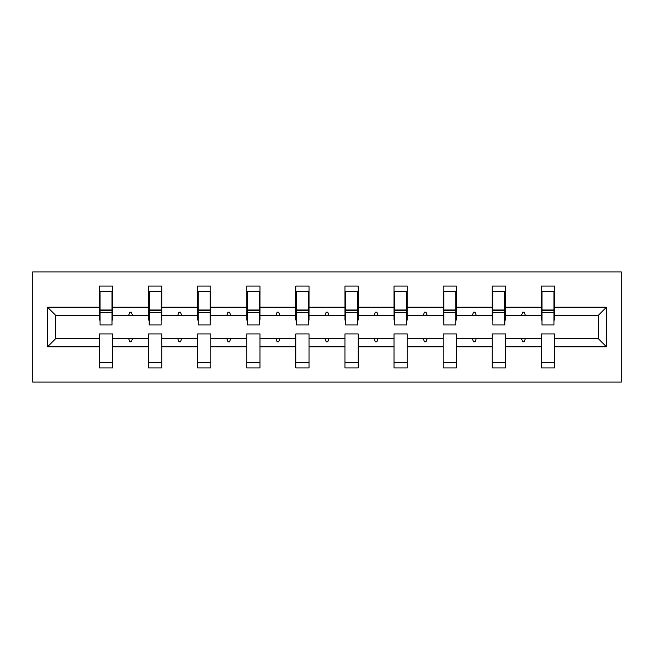 <?xml version="1.0" encoding="UTF-8"?>
<svg xmlns="http://www.w3.org/2000/svg" width="654" height="654" viewBox="0 0 654 654"><rect width="100%" height="100%" fill="white"/><g stroke="black" fill="none" stroke-linecap="round" stroke-linejoin="round"><path stroke-width="0.98" d="M32.7 382.083L621.3 382.083L621.3 271.917L32.7 271.917L32.7 382.083M606.503 346.833L598.32 338.649L598.32 315.351L606.503 307.167L606.503 346.833L554.567 346.833L554.567 333.924L541.349 333.924L541.349 338.649L505.468 338.649L505.468 333.924L492.249 333.924L492.249 338.649L456.369 338.649L456.369 333.924L443.142 333.924L443.142 338.649L407.262 338.649L407.262 333.924L394.043 333.924L394.043 338.649L358.163 338.649L358.163 333.924L344.944 333.924L344.944 338.649L309.056 338.649L309.056 333.924L295.837 333.924L295.837 338.649L259.957 338.649L259.957 333.924L246.738 333.924L246.738 338.649L210.858 338.649L210.858 333.924L197.631 333.924L197.631 338.649L161.751 338.649L161.751 333.924L148.532 333.924L148.532 338.649L112.652 338.649L112.652 367.916L99.433 367.916L99.433 338.649L55.68 338.649L47.497 346.833L47.497 307.167L55.68 315.351L55.68 338.649M554.567 346.833L554.567 367.916L541.349 367.916L541.349 338.649M598.32 315.351L554.567 315.351L554.567 286.084L541.349 286.084L541.349 307.167L505.468 307.167L505.468 320.076L504.839 320.076M541.978 320.076L541.349 320.076L541.349 307.167M541.349 346.833L505.468 346.833L505.468 367.916L492.249 367.916L492.249 338.649M505.468 307.167L505.468 286.084L492.249 286.084L492.249 307.167L456.369 307.167L456.369 320.076L455.74 320.076M492.879 320.076L492.249 320.076L492.249 307.167M492.249 346.833L456.369 346.833L456.369 367.916L443.142 367.916L443.142 338.649M456.369 307.167L456.369 286.084L443.142 286.084L443.142 307.167L407.262 307.167L407.262 320.076L406.633 320.076M443.772 320.076L443.142 320.076L443.142 307.167M443.142 346.833L407.262 346.833L407.262 367.916L394.043 367.916L394.043 338.649M407.262 307.167L407.262 286.084L394.043 286.084L394.043 307.167L358.163 307.167L358.163 320.076L357.534 320.076M394.673 320.076L394.043 320.076L394.043 307.167M394.043 346.833L358.163 346.833L358.163 367.916L344.944 367.916L344.944 338.649M358.163 307.167L358.163 286.084L344.944 286.084L344.944 307.167L309.056 307.167L309.056 320.076L308.426 320.076M345.574 320.076L344.944 320.076L344.944 307.167M344.944 346.833L309.056 346.833L309.056 367.916L295.837 367.916L295.837 338.649M309.056 307.167L309.056 286.084L295.837 286.084L295.837 307.167L259.957 307.167L259.957 320.076L259.327 320.076M296.466 320.076L295.837 320.076L295.837 307.167M295.837 346.833L259.957 346.833L259.957 367.916L246.738 367.916L246.738 338.649M259.957 307.167L259.957 286.084L246.738 286.084L246.738 307.167L210.858 307.167L210.858 320.076L210.228 320.076M247.367 320.076L246.738 320.076L246.738 307.167M246.738 346.833L210.858 346.833L210.858 367.916L197.631 367.916L197.631 338.649M210.858 307.167L210.858 286.084L197.631 286.084L197.631 307.167L161.751 307.167L161.751 320.076L161.121 320.076M198.26 320.076L197.631 320.076L197.631 307.167M197.631 346.833L161.751 346.833L161.751 367.916L148.532 367.916L148.532 338.649M161.751 307.167L161.751 286.084L148.532 286.084L148.532 307.167L112.652 307.167L112.652 286.084L99.433 286.084L99.433 307.167L47.497 307.167M149.161 320.076L148.532 320.076L148.532 307.167M112.652 338.649L112.652 333.924L99.433 333.924L99.433 338.649M100.062 320.076L99.433 320.076L99.433 307.167M554.567 315.351L554.567 320.076L553.938 320.076M505.468 346.833L505.468 338.649M456.369 346.833L456.369 338.649M407.262 346.833L407.262 338.649M358.163 346.833L358.163 338.649M309.056 346.833L309.056 338.649M259.957 346.833L259.957 338.649M210.858 346.833L210.858 338.649M161.751 346.833L161.751 338.649M606.503 307.167L554.567 307.167M148.532 346.833L112.652 346.833M99.433 346.833L47.497 346.833M521.475 315.351L525.342 315.351L524.197 312.203L522.62 312.203L521.475 315.351L505.468 315.351M541.349 315.351L525.342 315.351M521.475 338.649L522.62 341.797L524.197 341.797L525.342 338.649M472.376 315.351L476.243 315.351L475.098 312.203L473.521 312.203L472.376 315.351L456.369 315.351M492.249 315.351L476.243 315.351M472.376 338.649L473.521 341.797L475.098 341.797L476.243 338.649M423.269 315.351L427.136 315.351L425.991 312.203L424.421 312.203L423.269 315.351L407.262 315.351M443.142 315.351L427.136 315.351M423.269 338.649L424.421 341.797L425.991 341.797L427.136 338.649M374.17 315.351L378.037 315.351L376.892 312.203L375.314 312.203L374.17 315.351L358.163 315.351M394.043 315.351L378.037 315.351M374.17 338.649L375.314 341.797L376.892 341.797L378.037 338.649M325.071 315.351L328.929 315.351L327.785 312.203L326.215 312.203L325.071 315.351L309.056 315.351M344.944 315.351L328.929 315.351M325.071 338.649L326.215 341.797L327.785 341.797L328.929 338.649M275.963 315.351L279.83 315.351L278.686 312.203L277.108 312.203L275.963 315.351L259.957 315.351M295.837 315.351L279.83 315.351M275.963 338.649L277.108 341.797L278.686 341.797L279.83 338.649M226.864 315.351L230.731 315.351L229.579 312.203L228.009 312.203L226.864 315.351L210.858 315.351M246.738 315.351L230.731 315.351M226.864 338.649L228.009 341.797L229.579 341.797L230.731 338.649M177.757 315.351L181.624 315.351L180.479 312.203L178.902 312.203L177.757 315.351L161.751 315.351M197.631 315.351L181.624 315.351M177.757 338.649L178.902 341.797L180.479 341.797L181.624 338.649M128.658 315.351L132.525 315.351L131.38 312.203L129.803 312.203L128.658 315.351L112.652 315.351L112.652 307.167M148.532 315.351L132.525 315.351M128.658 338.649L129.803 341.797L131.38 341.797L132.525 338.649M112.652 315.351L112.652 320.076L112.022 320.076M99.433 315.351L55.68 315.351M598.32 338.649L554.567 338.649M99.433 291.586L100.062 291.586L99.433 291.586M100.062 312.367L100.062 291.586L112.652 291.586L112.022 291.586L112.022 324.956L100.062 324.956L100.062 312.367L112.022 312.367M99.433 362.414L112.652 362.414M148.532 291.586L149.161 291.586L148.532 291.586M149.161 312.367L149.161 291.586L161.751 291.586L161.121 291.586L161.121 324.956L149.161 324.956L149.161 312.367L161.121 312.367M148.532 362.414L161.751 362.414M197.631 291.586L198.26 291.586L197.631 291.586M198.26 312.367L198.26 291.586L210.858 291.586L210.228 291.586L210.228 324.956L198.26 324.956L198.26 312.367L210.228 312.367M197.631 362.414L210.858 362.414M246.738 291.586L247.367 291.586L246.738 291.586M247.367 312.367L247.367 291.586L259.957 291.586L259.327 291.586L259.327 324.956L247.367 324.956L247.367 312.367L259.327 312.367M246.738 362.414L259.957 362.414M295.837 291.586L296.466 291.586L295.837 291.586M296.466 312.367L296.466 291.586L309.056 291.586L308.426 291.586L308.426 324.956L296.466 324.956L296.466 312.367L308.426 312.367M295.837 362.414L309.056 362.414M344.944 291.586L345.574 291.586L344.944 291.586M345.574 312.367L345.574 291.586L358.163 291.586L357.534 291.586L357.534 324.956L345.574 324.956L345.574 312.367L357.534 312.367M344.944 362.414L358.163 362.414M394.043 291.586L394.673 291.586L394.043 291.586M394.673 312.367L394.673 291.586L407.262 291.586L406.633 291.586L406.633 324.956L394.673 324.956L394.673 312.367L406.633 312.367M394.043 362.414L407.262 362.414M443.142 291.586L443.772 291.586L443.142 291.586M443.772 312.367L443.772 291.586L456.369 291.586L455.74 291.586L455.74 324.956L443.772 324.956L443.772 312.367L455.74 312.367M443.142 362.414L456.369 362.414M492.249 291.586L492.879 291.586L492.249 291.586M492.879 312.367L492.879 291.586L505.468 291.586L504.839 291.586L504.839 324.956L492.879 324.956L492.879 312.367L504.839 312.367M492.249 362.414L505.468 362.414M541.349 291.586L541.978 291.586L541.349 291.586M541.978 312.367L541.978 291.586L554.567 291.586L553.938 291.586L553.938 324.956L541.978 324.956L541.978 312.367L553.938 312.367M541.349 362.414L554.567 362.414M112.022 299.458L112.652 299.458M99.433 299.458L100.062 299.458M100.062 310.478L112.022 310.478M161.121 299.458L161.751 299.458M148.532 299.458L149.161 299.458M149.161 310.478L161.121 310.478M210.228 299.458L210.858 299.458M197.631 299.458L198.26 299.458M198.26 310.478L210.228 310.478M259.327 299.458L259.957 299.458M246.738 299.458L247.367 299.458M247.367 310.478L259.327 310.478M308.426 299.458L309.056 299.458M295.837 299.458L296.466 299.458M296.466 310.478L308.426 310.478M357.534 299.458L358.163 299.458M344.944 299.458L345.574 299.458M345.574 310.478L357.534 310.478M406.633 299.458L407.262 299.458M394.043 299.458L394.673 299.458M394.673 310.478L406.633 310.478M455.74 299.458L456.369 299.458M443.142 299.458L443.772 299.458M443.772 310.478L455.74 310.478M504.839 299.458L505.468 299.458M492.249 299.458L492.879 299.458M492.879 310.478L504.839 310.478M553.938 299.458L554.567 299.458M541.349 299.458L541.978 299.458M541.978 310.478L553.938 310.478M100.062 309.996L112.022 309.996M149.161 309.996L161.121 309.996M198.26 309.996L210.228 309.996M247.367 309.996L259.327 309.996M296.466 309.996L308.426 309.996M345.574 309.996L357.534 309.996M394.673 309.996L406.633 309.996M443.772 309.996L455.74 309.996M492.879 309.996L504.839 309.996M541.978 309.996L553.938 309.996"/></g></svg>
